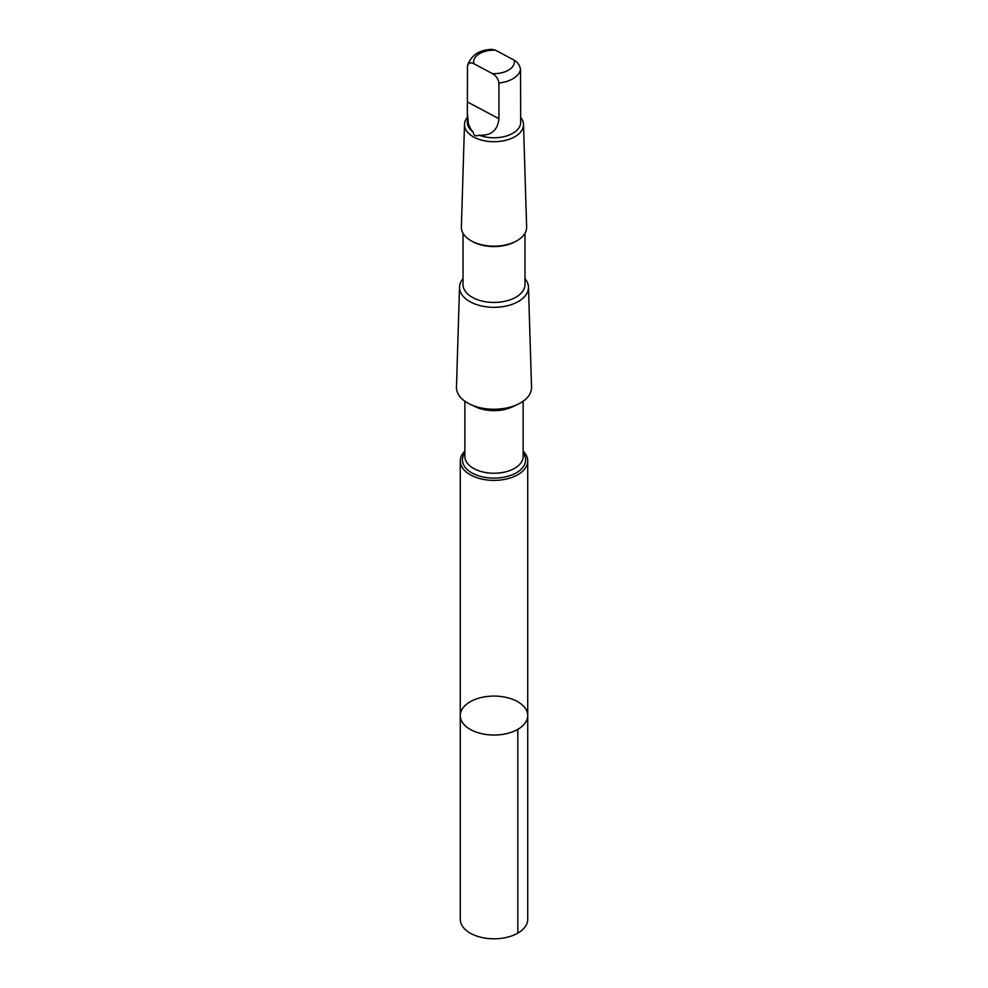 <?xml version="1.0" encoding="UTF-8"?>
<svg xmlns="http://www.w3.org/2000/svg" width="988" height="988" viewBox="0 0 988 988"><rect width="100%" height="100%" fill="white"/><g stroke="black" fill="none" stroke-linecap="round" stroke-linejoin="round"><path stroke-width="1.48" d="M461.68 721.129A33.728 19.476 180 0 1 460.272 715.547A33.728 19.476 180 0 1 494 696.083A33.728 19.476 180 0 1 527.728 715.547A33.728 19.476 180 0 1 498.878 734.825A33.728 19.476 180 0 1 461.68 721.129A33.728 19.476 180 0 1 460.272 715.547L460.272 919.334A33.728 19.476 0 0 0 461.68 924.904A33.728 19.476 0 0 0 498.878 938.6A33.728 19.476 0 0 0 527.728 919.334L527.728 715.547A33.728 19.476 180 0 1 498.878 734.825A33.728 19.476 180 0 1 461.68 721.129M479.168 135.171C491.073 135.924 497.656 130.428 498.928 118.708L498.928 83.004C498.248 78.892 496.1 75.767 492.481 73.631L473.907 63.738C470.3 62.022 468.151 62.874 467.472 66.27L467.324 122.376A26.676 15.4 0 0 0 468.436 126.785A26.676 15.4 0 0 0 473.116 131.947C473.561 135.566 475.586 136.64 479.168 135.171A26.676 15.4 0 0 0 506.572 135.961A26.676 15.4 0 0 0 520.676 122.376L520.676 112.941M467.324 112.743L468.485 124.056L470.93 129.453L473.116 131.947M467.472 66.27L467.534 65.455C471.301 55.069 479.464 49.721 492.036 49.4L495.519 50.203L514.093 60.083C517.7 62.207 519.849 65.332 520.528 69.469L520.676 112.743M464.866 451.096A33.728 19.476 0 0 0 460.272 460.914A33.728 19.476 0 0 0 461.68 466.484A33.728 19.476 0 0 0 498.878 480.18A33.728 19.476 0 0 0 527.728 460.914A33.728 19.476 0 0 0 523.134 451.096M463.026 278.678A34.469 19.908 0 0 0 459.531 287.063L456.468 387.185A37.532 21.674 0 0 0 458.037 393.767A37.532 21.674 0 0 0 499.755 408.983A37.532 21.674 0 0 0 531.532 387.185L528.469 287.063A34.469 19.908 0 0 0 524.974 278.678M459.531 287.063A34.469 19.908 0 0 0 460.964 293.115A34.469 19.908 0 0 0 499.286 307.083A34.469 19.908 0 0 0 528.469 287.063M463.026 233.267L463.026 284.556A30.974 17.883 0 0 0 464.323 289.682A30.974 17.883 0 0 0 498.483 302.254A30.974 17.883 0 0 0 524.974 284.556L524.974 233.267M467.324 117.411A29.504 17.031 0 0 0 464.508 124.377L461.371 226.993A32.641 18.846 0 0 0 462.73 232.723A32.641 18.846 0 0 0 470.918 240.652L472.103 241.331A30.974 17.883 0 0 0 515.897 241.331L517.082 240.652A32.641 18.846 0 0 0 526.629 226.993L523.492 124.377A29.504 17.031 0 0 0 520.676 117.411M470.918 240.652A32.641 18.846 0 0 0 517.082 240.652M464.508 124.377A29.504 17.031 0 0 0 465.731 129.552A29.504 17.031 0 0 0 498.52 141.506A29.504 17.031 0 0 0 523.492 124.377M517.848 729.317L517.848 933.104M495.519 50.203A20.34 11.745 0 0 0 473.907 63.738M464.866 452.85A31.579 18.229 0 0 0 463.743 465.113A31.579 18.229 0 0 0 504.633 477.068A31.579 18.229 0 0 0 523.134 452.85M464.866 401.227L464.866 456.431A29.134 16.821 0 0 0 466.089 461.248A29.134 16.821 0 0 0 498.211 473.079A29.134 16.821 0 0 0 523.134 456.431L523.134 401.227M473.141 405.586A29.134 16.821 0 0 0 514.859 405.586M498.928 83.004A26.676 15.4 0 0 0 520.528 69.469M492.481 73.631A20.34 11.745 0 0 0 514.093 60.083M498.928 118.708L467.472 101.974M460.272 460.914L460.272 715.547M527.728 460.914L527.728 715.547"/></g></svg>
